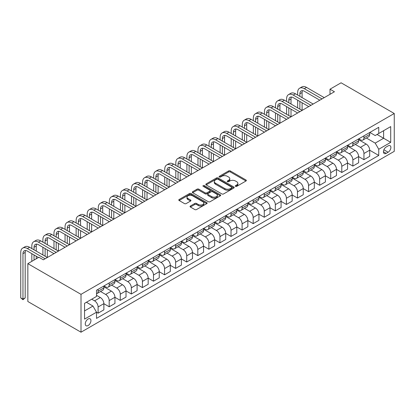 <?xml version="1.0" encoding="UTF-8"?>
<svg xmlns="http://www.w3.org/2000/svg" width="415" height="415" viewBox="0 0 415 415"><rect width="100%" height="100%" fill="white"/><g stroke="black" fill="none" stroke-linecap="round" stroke-linejoin="round"><path stroke-width="0.62" d="M235.528 186.335A0.861 0.498 0 0 0 236.742 186.335L245.986 180.997A1.229 0.711 0 0 0 246.344 180.499A1.229 0.711 0 0 0 245.986 179.996L230.33 170.954A1.229 0.711 0 0 0 228.592 170.954L219.348 176.292A0.861 0.498 0 0 0 219.094 176.645A0.861 0.498 0 0 0 219.348 176.992A0.861 0.498 0 0 0 220.567 176.992L221.76 176.302A3.937 2.272 0 0 1 227.327 176.302L228.634 177.055A3.937 2.272 0 0 1 229.786 178.663A3.937 2.272 0 0 1 228.634 180.271L227.436 180.961A0.861 0.498 0 0 0 227.187 181.314A0.861 0.498 0 0 0 227.436 181.666A0.861 0.498 0 0 0 228.655 181.666L229.853 180.976A3.937 2.272 0 0 1 235.419 180.976L236.721 181.729A3.937 2.272 0 0 1 237.873 183.331A3.937 2.272 0 0 1 236.721 184.94L235.528 185.63A0.861 0.498 0 0 0 235.274 185.982A0.861 0.498 0 0 0 235.528 186.335L235.528 185.63M88.094 325.552A4.01 2.314 120 0 0 90.714 322.019A4.01 2.314 120 0 0 90.102 318.803A4.01 2.314 120 0 0 88.094 319.005A4.01 2.314 120 0 0 85.474 322.538A4.01 2.314 120 0 0 86.092 325.749A4.01 2.314 120 0 0 88.094 325.552M190.407 206.006A1.229 0.711 0 0 0 190.044 206.509A1.229 0.711 0 0 0 190.407 207.012L194.801 209.549A1.229 0.711 0 0 0 196.539 209.549L206.8 203.62A1.229 0.711 0 0 0 207.163 203.122A1.229 0.711 0 0 0 206.8 202.619L191.144 193.577A1.229 0.711 0 0 0 189.406 193.577L179.14 199.506A1.229 0.711 0 0 0 178.782 200.004A1.229 0.711 0 0 0 179.14 200.507L184.447 203.573A1.229 0.711 0 0 0 186.19 203.573L190.578 201.036A1.229 0.711 0 0 0 190.942 200.533A1.229 0.711 0 0 0 190.578 200.03L187.948 198.51A3.289 1.899 0 0 1 186.983 197.167A3.289 1.899 0 0 1 189.017 195.413A3.289 1.899 0 0 1 192.602 195.823L202.909 201.778A3.289 1.899 0 0 1 203.874 203.122A3.289 1.899 0 0 1 201.84 204.875A3.289 1.899 0 0 1 198.256 204.46L196.539 203.469A1.229 0.711 0 0 0 194.801 203.469L190.407 206.006L190.407 207.012M394.25 113.492L341.083 82.798L330.008 89.194L334.438 91.751L43.347 259.811L38.917 257.253L27.841 263.65L81.008 294.344L394.25 113.492L394.25 151.351L81.008 332.202L81.008 294.344M221.849 193.929A1.229 0.711 0 0 0 223.586 193.929L233.853 188.005A1.229 0.711 0 0 0 234.21 187.502A1.229 0.711 0 0 0 233.853 186.999L218.197 177.962A1.229 0.711 0 0 0 216.459 177.962L206.193 183.887A1.229 0.711 0 0 0 205.835 184.39A1.229 0.711 0 0 0 206.193 184.893L221.849 193.929M203.537 186.522A0.861 0.498 0 0 1 204.408 186.641L204.408 185.619L220.329 194.806A1.229 0.711 0 0 1 220.687 195.309A1.229 0.711 0 0 1 220.329 195.813L210.063 201.737A1.229 0.711 0 0 1 208.325 201.737L192.669 192.7L192.669 191.694A1.229 0.711 0 0 0 192.306 192.197A1.229 0.711 0 0 0 192.669 192.7M192.669 191.694L197.058 189.157A1.229 0.711 0 0 1 198.801 189.157L205.15 192.825A1.229 0.711 0 0 0 206.888 192.825L209.803 191.144A1.229 0.711 0 0 0 210.161 190.641A1.229 0.711 0 0 0 209.803 190.137L203.194 186.319A0.861 0.498 0 0 1 202.94 185.972A0.861 0.498 0 0 1 203.469 185.51A0.861 0.498 0 0 1 204.408 185.619M388.134 145.878L386.189 147.003A3.885 2.241 120 0 0 383.647 150.427A3.885 2.241 120 0 0 384.243 153.54A3.885 2.241 120 0 0 386.189 153.348L388.134 152.222A3.885 2.241 120 0 0 390.676 148.798A3.885 2.241 120 0 0 390.079 145.686A3.885 2.241 120 0 0 388.134 145.878M369.838 132.447L375.196 135.544L378.745 133.495L378.745 127.306L96.513 290.251L96.513 296.44L84.551 303.349L84.551 319.104L96.513 312.199L96.513 318.388L378.745 155.443L378.745 149.255L375.196 143.118L366.388 138.029M378.745 133.495L390.707 126.591L390.707 142.35L378.745 149.255M27.841 263.65L27.841 301.508L81.008 332.202M330.008 89.194L330.008 94.309M377.059 134.47L383.616 138.257L383.616 130.684L390.707 126.591M375.196 143.118L383.616 138.257L390.707 142.35M84.551 310.918L92.97 306.057L86.413 302.276M96.513 312.251L98.106 313.169L98.106 306.981A5.011 2.895 -120 0 0 94.563 300.839L91.731 299.205M98.106 313.169L103.869 309.844L103.869 303.656A5.011 2.895 -120 0 0 100.326 297.514L96.513 295.314M103.869 303.707L109.187 306.773L109.187 300.585A5.011 2.895 -120 0 0 105.638 294.448L100.549 291.506M109.187 306.773L114.945 303.448L114.945 297.259A5.011 2.895 -120 0 0 111.402 291.123L103.869 286.77M114.945 297.311L120.262 300.382L120.262 294.188A5.011 2.895 -120 0 0 116.719 288.052L111.63 285.115M120.262 300.382L126.02 297.057L126.02 290.863A5.011 2.895 -120 0 0 122.477 284.726L114.945 280.379M126.02 290.915L131.337 293.986L131.337 287.797A5.011 2.895 -120 0 0 127.794 281.655L122.705 278.719M131.337 293.986L137.095 290.661L137.095 284.472A5.011 2.895 -120 0 0 133.552 278.33L126.02 273.983M137.095 284.519L142.412 287.59L142.412 281.401A5.011 2.895 -120 0 0 138.869 275.259L133.78 272.323M142.412 287.59L148.176 284.265L148.176 278.076A5.011 2.895 -120 0 0 144.628 271.934L137.095 267.587M148.176 278.128L153.493 281.194L153.493 275.005A5.011 2.895 -120 0 0 149.945 268.868L144.856 265.927M153.493 281.194L159.251 277.868L159.251 271.68A5.011 2.895 -120 0 0 155.708 265.543L148.176 261.191M159.251 271.732L164.568 274.803L164.568 268.609A5.011 2.895 -120 0 0 161.025 262.472L155.936 259.531M164.568 274.803L170.326 271.477L170.326 265.284A5.011 2.895 -120 0 0 166.783 259.147L159.251 254.8M170.326 265.335L175.644 268.406L175.644 262.218A5.011 2.895 -120 0 0 172.101 256.076L167.012 253.14M175.644 268.406L181.402 265.081L181.402 258.893A5.011 2.895 -120 0 0 177.859 252.751L170.326 248.403M181.402 258.939L186.719 262.01L186.719 255.822A5.011 2.895 -120 0 0 183.176 249.68L178.087 246.743M186.719 262.01L192.482 258.685L192.482 252.496A5.011 2.895 -120 0 0 188.934 246.354L181.402 242.007M192.482 252.548L197.799 255.614L197.799 249.425A5.011 2.895 -120 0 0 194.251 243.289L189.162 240.347M197.799 255.614L203.558 252.289L203.558 246.1A5.011 2.895 -120 0 0 200.014 239.963L192.482 235.611M203.558 246.152L208.875 249.223L208.875 243.029A5.011 2.895 -120 0 0 205.326 236.892L200.238 233.951M208.875 249.223L214.633 245.898L214.633 239.704A5.011 2.895 -120 0 0 211.09 233.567L203.558 229.215M214.633 239.756L219.95 242.827L219.95 236.633A5.011 2.895 -120 0 0 216.407 230.496L211.318 227.56M219.95 242.827L225.708 239.502L225.708 233.308A5.011 2.895 -120 0 0 222.165 227.171L214.633 222.824M225.708 233.36L231.025 236.431L231.025 230.242A5.011 2.895 -120 0 0 227.482 224.1L222.393 221.164M231.025 236.431L236.789 233.106L236.789 226.917A5.011 2.895 -120 0 0 233.24 220.775L225.708 216.428M236.789 226.969L242.101 230.035L242.101 223.846A5.011 2.895 -120 0 0 238.558 217.709L233.469 214.768M242.101 230.035L247.864 226.709L247.864 220.521A5.011 2.895 -120 0 0 244.321 214.379L236.789 210.032M247.864 220.573L253.181 223.644L253.181 217.45A5.011 2.895 -120 0 0 249.633 211.313L244.544 208.372M253.181 223.644L258.939 220.313L258.939 214.124A5.011 2.895 -120 0 0 255.396 207.988L247.864 203.635M258.939 214.176L264.256 217.247L264.256 211.053A5.011 2.895 -120 0 0 260.713 204.917L255.624 201.981M264.256 217.247L270.015 213.922L270.015 207.728A5.011 2.895 -120 0 0 266.471 201.591L258.939 197.244M270.015 207.78L275.332 210.851L275.332 204.662A5.011 2.895 -120 0 0 271.789 198.52L266.7 195.584M275.332 210.851L281.09 207.526L281.09 201.337A5.011 2.895 -120 0 0 277.547 195.195L270.015 190.848M281.09 201.389L286.407 204.455L286.407 198.266A5.011 2.895 -120 0 0 282.864 192.124L277.775 189.188M286.407 204.455L292.17 201.13L292.17 194.941A5.011 2.895 -120 0 0 288.622 188.799L281.09 184.452M292.17 194.993L297.488 198.059L297.488 191.87A5.011 2.895 -120 0 0 293.939 185.733L288.85 182.792M297.488 198.059L303.246 194.734L303.246 188.545A5.011 2.895 -120 0 0 299.703 182.408L292.17 178.056M303.246 188.597L308.563 191.668L308.563 185.474A5.011 2.895 -120 0 0 305.02 179.337L299.931 176.401M308.563 191.668L314.321 188.343L314.321 182.149A5.011 2.895 -120 0 0 310.778 176.012L303.246 171.665M314.321 182.201L319.638 185.272L319.638 179.083A5.011 2.895 -120 0 0 316.095 172.941L311.006 170.005M319.638 185.272L325.396 181.946L325.396 175.758A5.011 2.895 -120 0 0 321.853 169.616L314.321 165.269M325.396 175.804L330.714 178.875L330.714 172.687A5.011 2.895 -120 0 0 327.17 166.545L322.082 163.609M330.714 178.875L336.477 175.55L336.477 169.362A5.011 2.895 -120 0 0 332.929 163.22L325.396 158.872M336.477 169.413L341.794 172.479L341.794 166.291A5.011 2.895 -120 0 0 338.246 160.154L333.157 157.212M341.794 172.479L347.552 169.154L347.552 162.965A5.011 2.895 -120 0 0 344.009 156.829L336.477 152.476M347.552 163.017L352.869 166.088L352.869 159.894A5.011 2.895 -120 0 0 349.326 153.757L344.232 150.816M352.869 166.088L358.627 162.763L358.627 156.569A5.011 2.895 -120 0 0 355.084 150.432L347.552 146.085M358.627 156.621L363.945 159.692L363.945 153.503A5.011 2.895 -120 0 0 360.402 147.361L355.313 144.425M363.945 159.692L369.703 156.367L369.703 150.178A5.011 2.895 -120 0 0 366.16 144.036L358.627 139.689M358.762 138.843L360.402 139.788A5.011 2.895 -120 0 0 362.907 140.037A5.011 2.895 -120 0 0 363.945 137.744L363.945 135.85M347.682 145.24L349.326 146.184A5.011 2.895 -120 0 0 351.832 146.433A5.011 2.895 -120 0 0 352.869 144.14L352.869 142.246M336.607 151.636L338.246 152.58A5.011 2.895 -120 0 0 340.751 152.829A5.011 2.895 -120 0 0 341.794 150.536L341.794 148.643M325.531 158.027L327.17 158.976A5.011 2.895 -120 0 0 329.676 159.225A5.011 2.895 -120 0 0 330.714 156.927L330.714 155.034M314.456 164.423L316.095 165.372A5.011 2.895 -120 0 0 318.601 165.616A5.011 2.895 -120 0 0 319.638 163.323L319.638 161.43M303.381 170.819L305.02 171.763A5.011 2.895 -120 0 0 307.525 172.012A5.011 2.895 -120 0 0 308.563 169.719L308.563 167.826M292.3 177.215L293.939 178.16A5.011 2.895 -120 0 0 296.445 178.409A5.011 2.895 -120 0 0 297.488 176.116L297.488 174.222M281.225 183.606L282.864 184.556A5.011 2.895 -120 0 0 285.37 184.805A5.011 2.895 -120 0 0 286.407 182.507L286.407 180.613M270.149 190.003L271.789 190.952A5.011 2.895 -120 0 0 274.294 191.196A5.011 2.895 -120 0 0 275.332 188.903L275.332 187.009M259.074 196.399L260.713 197.343A5.011 2.895 -120 0 0 263.219 197.592A5.011 2.895 -120 0 0 264.256 195.299L264.256 193.406M247.994 202.795L249.633 203.739A5.011 2.895 -120 0 0 252.144 203.988A5.011 2.895 -120 0 0 253.181 201.695L253.181 199.802M236.918 209.186L238.558 210.135A5.011 2.895 -120 0 0 241.063 210.384A5.011 2.895 -120 0 0 242.101 208.086L242.101 206.193M225.843 215.582L227.482 216.531A5.011 2.895 -120 0 0 229.988 216.78A5.011 2.895 -120 0 0 231.025 214.482L231.025 212.589M214.768 221.978L216.407 222.922A5.011 2.895 -120 0 0 218.913 223.171A5.011 2.895 -120 0 0 219.95 220.879L219.95 218.985M203.687 228.375L205.326 229.319A5.011 2.895 -120 0 0 207.837 229.568A5.011 2.895 -120 0 0 208.875 227.275L208.875 225.381M192.612 234.766L194.251 235.715A5.011 2.895 -120 0 0 196.757 235.964A5.011 2.895 -120 0 0 197.799 233.666L197.799 231.778M181.537 241.162L183.176 242.111A5.011 2.895 -120 0 0 185.681 242.36A5.011 2.895 -120 0 0 186.719 240.062L186.719 238.169M170.461 247.558L172.101 248.502A5.011 2.895 -120 0 0 174.606 248.751A5.011 2.895 -120 0 0 175.644 246.458L175.644 244.565M159.386 253.954L161.025 254.898A5.011 2.895 -120 0 0 163.531 255.147A5.011 2.895 -120 0 0 164.568 252.854L164.568 250.961M148.305 260.35L149.945 261.294A5.011 2.895 -120 0 0 152.45 261.543A5.011 2.895 -120 0 0 153.493 259.251L153.493 257.357M137.23 266.741L138.869 267.691A5.011 2.895 -120 0 0 141.375 267.94A5.011 2.895 -120 0 0 142.412 265.642L142.412 263.748M126.155 273.137L127.794 274.087A5.011 2.895 -120 0 0 130.3 274.331A5.011 2.895 -120 0 0 131.337 272.038L131.337 270.144M115.08 279.534L116.719 280.478A5.011 2.895 -120 0 0 119.224 280.727A5.011 2.895 -120 0 0 120.262 278.434L120.262 276.54M103.999 285.93L105.638 286.874A5.011 2.895 -120 0 0 108.149 287.123A5.011 2.895 -120 0 0 109.187 284.83L109.187 282.937M369.703 150.225L378.745 155.443M362.907 140.037L368.665 136.711A5.011 2.895 -120 0 0 369.703 134.419L369.703 132.525M351.832 146.433L357.59 143.108A5.011 2.895 -120 0 0 358.627 140.815L358.627 138.921M340.751 152.829L346.515 149.504A5.011 2.895 -120 0 0 347.552 147.206L347.552 145.317M329.676 159.225L335.439 155.9A5.011 2.895 -120 0 0 336.477 153.602L336.477 151.708M318.601 165.616L324.359 162.291A5.011 2.895 -120 0 0 325.396 159.998L325.396 158.105M307.525 172.012L313.284 168.687A5.011 2.895 -120 0 0 314.321 166.394L314.321 164.501M296.445 178.409L302.208 175.083A5.011 2.895 -120 0 0 303.246 172.79L303.246 170.897M285.37 184.805L291.133 181.48A5.011 2.895 -120 0 0 292.17 179.181L292.17 177.288M274.294 191.196L280.052 187.871A5.011 2.895 -120 0 0 281.09 185.578L281.09 183.684M263.219 197.592L268.977 194.267A5.011 2.895 -120 0 0 270.015 191.974L270.015 190.08M252.144 203.988L257.902 200.663A5.011 2.895 -120 0 0 258.939 198.37L258.939 196.477M241.063 210.384L246.826 207.059A5.011 2.895 -120 0 0 247.864 204.761L247.864 202.868M229.988 216.78L235.746 213.45A5.011 2.895 -120 0 0 236.789 211.157L236.789 209.264M218.913 223.171L224.671 219.846A5.011 2.895 -120 0 0 225.708 217.553L225.708 215.66M207.837 229.568L213.595 226.242A5.011 2.895 -120 0 0 214.633 223.95L214.633 222.056M196.757 235.964L202.52 232.639A5.011 2.895 -120 0 0 203.558 230.341L203.558 228.447M185.681 242.36L191.44 239.035A5.011 2.895 -120 0 0 192.482 236.737L192.482 234.843M174.606 248.751L180.364 245.426A5.011 2.895 -120 0 0 181.402 243.133L181.402 241.24M163.531 255.147L169.289 251.822A5.011 2.895 -120 0 0 170.326 249.529L170.326 247.636M152.45 261.543L158.214 258.218A5.011 2.895 -120 0 0 159.251 255.92L159.251 254.032M141.375 267.94L147.138 264.614A5.011 2.895 -120 0 0 148.176 262.316L148.176 260.423M130.3 274.331L136.058 271.005A5.011 2.895 -120 0 0 137.095 268.713L137.095 266.819M119.224 280.727L124.982 277.402A5.011 2.895 -120 0 0 126.02 275.109L126.02 273.215M108.149 287.123L113.907 283.798A5.011 2.895 -120 0 0 114.945 281.505L114.945 279.611M96.513 293.721A5.011 2.895 -120 0 0 97.069 293.519L102.832 290.194A5.011 2.895 -120 0 0 103.869 287.896L103.869 286.002M97.069 293.519A5.011 2.895 -120 0 0 98.106 291.221L98.106 289.328M92.97 306.057L96.513 312.199M235.87 186.454L236.721 185.967A3.937 2.272 0 0 0 237.873 184.359L237.873 183.331M229.786 178.663L229.786 179.685A3.937 2.272 0 0 1 228.634 181.293L227.783 181.786M245.971 181.007L230.33 171.981A1.229 0.711 0 0 0 228.592 171.981L219.691 177.117M233.837 188.016L218.197 178.984A1.229 0.711 0 0 0 216.459 178.984L206.208 184.898M231.679 187.855A0.861 0.498 0 0 0 231.928 187.502A0.861 0.498 0 0 0 231.679 187.149L217.937 179.218A0.861 0.498 0 0 0 216.718 179.218L215.458 179.944A3.937 2.272 0 0 0 214.301 181.552A3.937 2.272 0 0 0 215.458 183.16L224.852 188.581A3.937 2.272 0 0 0 230.418 188.581L231.679 187.855L231.679 188.877A0.861 0.498 0 0 0 231.928 188.524L231.928 187.502M214.301 181.552L214.301 182.574A3.937 2.272 0 0 0 215.458 184.182L215.458 183.16M231.679 188.877L230.418 189.603A3.937 2.272 0 0 1 224.852 189.603L215.458 184.182M192.685 192.71L197.058 190.184L197.058 189.157M210.161 190.641L210.161 191.663A1.229 0.711 0 0 1 209.803 192.166L206.888 193.847A1.229 0.711 0 0 1 205.15 193.847L198.801 190.184A1.229 0.711 0 0 0 197.058 190.184M204.408 186.641L220.308 195.823M211.738 196.627A3.289 1.899 0 0 0 215.323 197.042A3.289 1.899 0 0 0 217.356 195.283A3.289 1.899 0 0 0 216.391 193.94L212.76 191.844A1.229 0.711 0 0 0 211.022 191.844L208.107 193.53A1.229 0.711 0 0 0 207.744 194.028A1.229 0.711 0 0 0 208.107 194.531L211.738 196.627L211.738 197.654A3.289 1.899 0 0 0 215.323 198.064A3.289 1.899 0 0 0 217.356 196.311L217.356 195.283M207.744 194.028L207.744 195.055A1.229 0.711 0 0 0 208.107 195.553L208.107 194.531M211.738 197.654L208.107 195.553M203.874 203.122L203.874 204.144A3.289 1.899 0 0 1 201.84 205.897A3.289 1.899 0 0 1 198.256 205.487L196.539 204.496A1.229 0.711 0 0 0 194.801 204.496L190.423 207.023M186.983 197.167L186.983 198.194A3.289 1.899 0 0 0 187.948 199.537L187.948 198.51M190.563 201.047L187.948 199.537M206.784 203.63L191.144 194.604A1.229 0.711 0 0 0 189.406 194.604L179.161 200.518M297.664 95.077L297.664 92.519A9.4 5.426 60 0 1 299.609 88.213L301.824 86.937A9.4 5.426 60 0 1 306.524 87.404L324.245 97.634M299.609 88.213A9.4 5.426 60 0 1 304.309 88.68L322.03 98.915M319.815 100.191L304.309 91.238A6.267 3.616 -120 0 0 301.176 90.927A6.267 3.616 -120 0 0 299.879 93.795L299.879 96.358M302.488 90.641A6.267 3.616 -120 0 0 302.094 92.519L302.094 97.634M299.879 101.473L299.879 109.145M302.094 102.749L302.094 110.426L284.374 100.191L282.153 101.473L299.879 111.702M297.664 107.864L297.664 100.191M286.589 101.473L286.589 98.915A9.4 5.426 60 0 1 288.534 94.61L290.749 93.334A9.4 5.426 60 0 1 295.449 93.795L313.169 104.03M288.534 94.61A9.4 5.426 60 0 1 293.234 95.077L310.954 105.306M308.739 106.588L293.234 97.634A6.267 3.616 -120 0 0 290.101 97.323A6.267 3.616 -120 0 0 288.804 100.191L288.804 102.749M291.408 97.037A6.267 3.616 -120 0 0 291.019 98.915L291.019 104.03M288.804 107.864L288.804 115.541M291.019 109.145L291.019 116.817L273.293 106.588L271.078 107.864L288.804 118.099M286.589 114.26L286.589 106.588M297.664 112.984L282.153 104.03A6.267 3.616 -120 0 0 279.025 103.719A6.267 3.616 -120 0 0 277.723 106.588L277.723 109.145M280.333 103.428A6.267 3.616 -120 0 0 279.938 105.306L279.938 110.426M277.723 114.26L277.723 121.937M279.938 115.541L279.938 123.214L262.218 112.984L260.003 114.26L277.723 124.495M275.508 120.656L275.508 112.984M275.508 107.864L275.508 105.306A9.4 5.426 60 0 1 277.459 101.006A9.4 5.426 60 0 1 282.153 101.473M277.459 101.006L279.674 99.725A9.4 5.426 60 0 1 284.374 100.191M286.589 119.375L271.078 110.426A6.267 3.616 -120 0 0 267.945 110.115A6.267 3.616 -120 0 0 266.648 112.984L266.648 115.541M269.257 109.825A6.267 3.616 -120 0 0 268.863 111.702L268.863 116.817M266.648 120.656L266.648 128.328M268.863 121.937L268.863 129.61L251.142 119.375L248.927 120.656L266.648 130.886M264.433 127.052L264.433 119.375M264.433 114.26L264.433 111.702A9.4 5.426 60 0 1 266.378 107.402A9.4 5.426 60 0 1 271.078 107.864M266.378 107.402L268.593 106.121A9.4 5.426 60 0 1 273.293 106.588M275.508 125.771L260.003 116.817A6.267 3.616 -120 0 0 256.869 116.511A6.267 3.616 -120 0 0 255.573 119.375L255.573 121.937M258.182 116.221A6.267 3.616 -120 0 0 257.788 118.099L257.788 123.214M255.573 127.052L255.573 134.725M257.788 128.328L257.788 136.006L240.067 125.771L237.852 127.052L255.573 137.282M253.358 133.448L253.358 125.771M253.358 120.656L253.358 118.099A9.4 5.426 60 0 1 255.303 113.798A9.4 5.426 60 0 1 260.003 114.26M255.303 113.798L257.518 112.517A9.4 5.426 60 0 1 262.218 112.984M264.433 132.167L248.927 123.214A6.267 3.616 -120 0 0 245.794 122.902A6.267 3.616 -120 0 0 244.497 125.771L244.497 128.328M247.101 122.617A6.267 3.616 -120 0 0 246.712 124.495L246.712 129.61M244.497 133.448L244.497 141.121M246.712 134.725L246.712 142.397L228.987 132.167L226.772 133.448L244.497 143.678M242.282 139.839L242.282 132.167M242.282 127.052L242.282 124.495A9.4 5.426 60 0 1 244.228 120.189A9.4 5.426 60 0 1 248.927 120.656M244.228 120.189L246.443 118.913A9.4 5.426 60 0 1 251.142 119.375M253.358 138.563L237.852 129.61A6.267 3.616 -120 0 0 234.719 129.298A6.267 3.616 -120 0 0 233.417 132.167L233.417 134.725M236.026 129.008A6.267 3.616 -120 0 0 235.632 130.886L235.632 136.006M233.417 139.839L233.417 147.517M235.632 141.121L235.632 148.793L217.911 138.563L215.696 139.839L233.417 150.074M231.202 146.236L231.202 138.563M231.202 133.448L231.202 130.886A9.4 5.426 60 0 1 233.152 126.585A9.4 5.426 60 0 1 237.852 127.052M233.152 126.585L235.367 125.304A9.4 5.426 60 0 1 240.067 125.771M242.282 144.96L226.772 136.006A6.267 3.616 -120 0 0 223.638 135.695A6.267 3.616 -120 0 0 222.341 138.563L222.341 141.121M224.951 135.404A6.267 3.616 -120 0 0 224.557 137.282L224.557 142.397M222.341 146.236L222.341 153.908M224.557 147.517L224.557 155.189L206.836 144.96L204.621 146.236L222.341 156.465M220.126 152.632L220.126 144.96M220.126 139.839L220.126 137.282A9.4 5.426 60 0 1 222.072 132.982A9.4 5.426 60 0 1 226.772 133.448M222.072 132.982L224.287 131.7A9.4 5.426 60 0 1 228.987 132.167M231.202 151.351L215.696 142.397A6.267 3.616 -120 0 0 212.563 142.091A6.267 3.616 -120 0 0 211.266 144.96L211.266 147.517M213.875 141.8A6.267 3.616 -120 0 0 213.481 143.678L213.481 148.793M211.266 152.632L211.266 160.304M213.481 153.908L213.481 161.585L195.761 151.351L193.546 152.632L211.266 162.862M209.051 159.028L209.051 151.351M209.051 146.236L209.051 143.678A9.4 5.426 60 0 1 210.996 139.378A9.4 5.426 60 0 1 215.696 139.839M210.996 139.378L213.211 138.096A9.4 5.426 60 0 1 217.911 138.563M220.126 157.747L204.621 148.793A6.267 3.616 -120 0 0 201.488 148.482A6.267 3.616 -120 0 0 200.191 151.351L200.191 153.908M202.795 148.197A6.267 3.616 -120 0 0 202.406 150.074L202.406 155.189M200.191 159.028L200.191 166.7M202.406 160.304L202.406 167.976L184.68 157.747L182.465 159.028L200.191 169.258M197.976 165.419L197.976 157.747M197.976 152.632L197.976 150.074A9.4 5.426 60 0 1 199.921 145.769A9.4 5.426 60 0 1 204.621 146.236M199.921 145.769L202.136 144.493A9.4 5.426 60 0 1 206.836 144.96M209.051 164.143L193.546 155.189A6.267 3.616 -120 0 0 190.412 154.878A6.267 3.616 -120 0 0 189.116 157.747L189.116 160.304M191.72 154.588A6.267 3.616 -120 0 0 191.331 156.471L191.331 161.585M189.116 165.419L189.116 173.097M191.331 166.7L191.331 174.373L173.605 164.143L171.39 165.419L189.116 175.654M186.895 171.815L186.895 164.143M186.895 159.028L186.895 156.471A9.4 5.426 60 0 1 188.846 152.165A9.4 5.426 60 0 1 193.546 152.632M188.846 152.165L191.061 150.889A9.4 5.426 60 0 1 195.761 151.351M197.976 170.539L182.465 161.585A6.267 3.616 -120 0 0 179.332 161.274A6.267 3.616 -120 0 0 178.035 164.143L178.035 166.7M180.644 160.984A6.267 3.616 -120 0 0 180.25 162.862L180.25 167.976M178.035 171.815L178.035 179.488M180.25 173.097L180.25 180.769L162.53 170.539L160.315 171.815L178.035 182.05M175.82 178.211L175.82 170.539M175.82 165.419L175.82 162.862A9.4 5.426 60 0 1 177.765 158.561A9.4 5.426 60 0 1 182.465 159.028M177.765 158.561L179.986 157.28A9.4 5.426 60 0 1 184.68 157.747M186.895 176.93L171.39 167.976A6.267 3.616 -120 0 0 168.257 167.67A6.267 3.616 -120 0 0 166.96 170.539L166.96 173.097M169.569 167.38A6.267 3.616 -120 0 0 169.175 169.258L169.175 174.373M166.96 178.211L166.96 185.884M169.175 179.488L169.175 187.165L151.454 176.93L149.239 178.211L166.96 188.441M164.745 184.608L164.745 176.93M164.745 171.815L164.745 169.258A9.4 5.426 60 0 1 166.69 164.957A9.4 5.426 60 0 1 171.39 165.419M166.69 164.957L168.905 163.676A9.4 5.426 60 0 1 173.605 164.143M175.82 183.326L160.315 174.373A6.267 3.616 -120 0 0 157.181 174.061A6.267 3.616 -120 0 0 155.884 176.93L155.884 179.488M158.494 173.776A6.267 3.616 -120 0 0 158.099 175.654L158.099 180.769M155.884 184.608L155.884 192.28M158.099 185.884L158.099 193.561L140.374 183.326L138.159 184.608L155.884 194.837M153.669 190.999L153.669 183.326M153.669 178.211L153.669 175.654A9.4 5.426 60 0 1 155.615 171.348A9.4 5.426 60 0 1 160.315 171.815M155.615 171.348L157.83 170.072A9.4 5.426 60 0 1 162.53 170.539M164.745 189.722L149.239 180.769A6.267 3.616 -120 0 0 146.106 180.458A6.267 3.616 -120 0 0 144.809 183.326L144.809 185.884M147.413 180.167A6.267 3.616 -120 0 0 147.024 182.05L147.024 187.165M144.809 190.999L144.809 198.676M147.024 192.28L147.024 199.952L129.298 189.722L127.083 190.999L144.809 201.234M142.594 197.395L142.594 189.722M142.594 184.608L142.594 182.05A9.4 5.426 60 0 1 144.539 177.745A9.4 5.426 60 0 1 149.239 178.211M144.539 177.745L146.754 176.468A9.4 5.426 60 0 1 151.454 176.93M153.669 196.119L138.159 187.165A6.267 3.616 -120 0 0 135.031 186.854A6.267 3.616 -120 0 0 133.729 189.722L133.729 192.28M136.338 186.563A6.267 3.616 -120 0 0 135.944 188.441L135.944 193.561M133.729 197.395L133.729 205.072M135.944 198.676L135.944 206.348L118.223 196.119L116.008 197.395L133.729 207.63M131.514 203.791L131.514 196.119M131.514 190.999L131.514 188.441A9.4 5.426 60 0 1 133.464 184.141A9.4 5.426 60 0 1 138.159 184.608M133.464 184.141L135.679 182.859A9.4 5.426 60 0 1 140.374 183.326M142.594 202.51L127.083 193.561A6.267 3.616 -120 0 0 123.95 193.25A6.267 3.616 -120 0 0 122.653 196.119L122.653 198.676M125.263 192.959A6.267 3.616 -120 0 0 124.868 194.837L124.868 199.952M122.653 203.791L122.653 211.463M124.868 205.072L124.868 212.745L107.148 202.51L104.933 203.791L122.653 214.021M120.438 210.187L120.438 202.51M120.438 197.395L120.438 194.837A9.4 5.426 60 0 1 122.383 190.537A9.4 5.426 60 0 1 127.083 190.999M122.383 190.537L124.599 189.256A9.4 5.426 60 0 1 129.298 189.722M131.514 208.906L116.008 199.952A6.267 3.616 -120 0 0 112.875 199.641A6.267 3.616 -120 0 0 111.578 202.51L111.578 205.072M114.187 199.356A6.267 3.616 -120 0 0 113.793 201.234L113.793 206.348M111.578 210.187L111.578 217.859M113.793 211.463L113.793 219.141L96.073 208.906L93.857 210.187L111.578 220.417M109.363 216.578L109.363 208.906M109.363 203.791L109.363 201.234A9.4 5.426 60 0 1 111.308 196.928A9.4 5.426 60 0 1 116.008 197.395M111.308 196.928L113.523 195.652A9.4 5.426 60 0 1 118.223 196.119M120.438 215.302L104.933 206.348A6.267 3.616 -120 0 0 101.8 206.037A6.267 3.616 -120 0 0 100.503 208.906L100.503 211.463M103.107 205.752A6.267 3.616 -120 0 0 102.718 207.63L102.718 212.745M100.503 216.578L100.503 224.256M102.718 217.859L102.718 225.532L84.992 215.302L82.777 216.578L100.503 226.813M98.288 222.974L98.288 215.302M98.288 210.187L98.288 207.63A9.4 5.426 60 0 1 100.233 203.324A9.4 5.426 60 0 1 104.933 203.791M100.233 203.324L102.448 202.048A9.4 5.426 60 0 1 107.148 202.51M109.363 221.698L93.857 212.745A6.267 3.616 -120 0 0 90.724 212.433A6.267 3.616 -120 0 0 89.422 215.302L89.422 217.859M92.031 212.143A6.267 3.616 -120 0 0 91.637 214.021L91.637 219.141M89.422 222.974L89.422 230.652M91.637 224.256L91.637 231.928L73.917 221.698L71.702 222.974L89.422 233.209M87.207 229.371L87.207 221.698M87.207 216.578L87.207 214.021A9.4 5.426 60 0 1 89.158 209.72A9.4 5.426 60 0 1 93.857 210.187M89.158 209.72L91.373 208.439A9.4 5.426 60 0 1 96.073 208.906M98.288 228.089L82.777 219.141A6.267 3.616 -120 0 0 79.644 218.829A6.267 3.616 -120 0 0 78.347 221.698L78.347 224.256M80.956 218.539A6.267 3.616 -120 0 0 80.562 220.417L80.562 225.532M78.347 229.371L78.347 237.043M80.562 230.652L80.562 238.324L62.841 228.089L60.626 229.371L78.347 239.6M76.132 235.767L76.132 228.089M76.132 222.974L76.132 220.417A9.4 5.426 60 0 1 78.077 216.116A9.4 5.426 60 0 1 82.777 216.578M78.077 216.116L80.292 214.835A9.4 5.426 60 0 1 84.992 215.302M87.207 234.485L71.702 225.532A6.267 3.616 -120 0 0 68.568 225.226A6.267 3.616 -120 0 0 67.272 228.089L67.272 230.652M69.881 224.935A6.267 3.616 -120 0 0 69.487 226.813L69.487 231.928M67.272 235.767L67.272 243.439M69.487 237.043L69.487 244.72L51.766 234.485L49.551 235.767L67.272 245.996M65.056 242.163L65.056 234.485M65.056 229.371L65.056 226.813A9.4 5.426 60 0 1 67.002 222.513A9.4 5.426 60 0 1 71.702 222.974M67.002 222.513L69.217 221.231A9.4 5.426 60 0 1 73.917 221.698M76.132 240.882L60.626 231.928A6.267 3.616 -120 0 0 57.493 231.617A6.267 3.616 -120 0 0 56.196 234.485L56.196 237.043M58.8 231.331A6.267 3.616 -120 0 0 58.411 233.209L58.411 238.324M56.196 242.163L56.196 249.835M58.411 243.439L58.411 251.111L40.686 240.882L38.471 242.163L56.196 252.393M53.981 248.554L53.981 240.882M53.981 235.767L53.981 233.209A9.4 5.426 60 0 1 55.926 228.904A9.4 5.426 60 0 1 60.626 229.371M55.926 228.904L58.142 227.628A9.4 5.426 60 0 1 62.841 228.089M65.056 247.278L49.551 238.324A6.267 3.616 -120 0 0 46.418 238.013A6.267 3.616 -120 0 0 45.121 240.882L45.121 243.439M47.725 237.722A6.267 3.616 -120 0 0 47.336 239.6L47.336 244.72M45.121 248.554L45.121 256.231M47.336 249.835L47.336 257.507L29.61 247.278L27.395 248.554L45.116 258.789M42.901 254.95L42.901 247.278M42.901 242.163L42.901 239.6A9.4 5.426 60 0 1 44.851 235.3A9.4 5.426 60 0 1 49.551 235.767M44.851 235.3L47.066 234.019A9.4 5.426 60 0 1 51.766 234.485M53.981 253.674L38.471 244.72A6.267 3.616 -120 0 0 35.337 244.409A6.267 3.616 -120 0 0 34.04 247.278L34.04 249.835M36.65 244.119A6.267 3.616 -120 0 0 36.255 245.996L36.255 251.111M34.04 254.95L34.04 260.065M36.255 256.231L36.255 258.789M31.825 261.346L31.825 253.674M31.825 248.554L31.825 245.996A9.4 5.426 60 0 1 33.771 241.696A9.4 5.426 60 0 1 38.471 242.163M33.771 241.696L35.991 240.415A9.4 5.426 60 0 1 40.686 240.882M38.471 257.507L27.395 251.111A6.267 3.616 -120 0 0 24.262 250.805A6.267 3.616 -120 0 0 22.965 253.674L22.965 299.153L25.18 297.877L25.18 252.393L22.965 253.674M25.574 250.515A6.267 3.616 -120 0 0 25.18 252.393M25.18 297.877L22.965 299.718L20.75 297.877L20.75 252.393A9.4 5.426 60 0 1 22.695 248.092A9.4 5.426 60 0 1 27.395 248.554M22.695 248.092L24.91 246.811A9.4 5.426 60 0 1 29.61 247.278M20.75 297.877L22.965 299.153L22.965 299.718M94.563 300.839L100.326 297.514M105.638 294.448L111.402 291.123M116.719 288.052L122.477 284.726M127.794 281.655L133.552 278.33M138.869 275.259L144.628 271.934M149.945 268.868L155.708 265.543M161.025 262.472L166.783 259.147M172.101 256.076L177.859 252.751M183.176 249.68L188.934 246.354M194.251 243.289L200.014 239.963M205.326 236.892L211.09 233.567M216.407 230.496L222.165 227.171M227.482 224.1L233.24 220.775M238.558 217.709L244.321 214.379M249.633 211.313L255.396 207.988M260.713 204.917L266.471 201.591M271.789 198.52L277.547 195.195M282.864 192.124L288.622 188.799M293.939 185.733L299.703 182.408M305.02 179.337L310.778 176.012M316.095 172.941L321.853 169.616M327.17 166.545L332.929 163.22M338.246 160.154L344.009 156.829M349.326 153.757L355.084 150.432M360.402 147.361L366.16 144.036M363.945 137.744L369.703 134.419M363.945 153.503L369.703 150.178M352.869 159.894L358.627 156.569M352.869 144.14L358.627 140.815M341.794 166.291L347.552 162.965M341.794 150.536L347.552 147.206M330.714 172.687L336.477 169.362M330.714 156.927L336.477 153.602M319.638 179.083L325.396 175.758M319.638 163.323L325.396 159.998M308.563 185.474L314.321 182.149M308.563 169.719L314.321 166.394M297.488 191.87L303.246 188.545M297.488 176.116L303.246 172.79M286.407 198.266L292.17 194.941M286.407 182.507L292.17 179.181M275.332 204.662L281.09 201.337M275.332 188.903L281.09 185.578M264.256 211.053L270.015 207.728M264.256 195.299L270.015 191.974M253.181 217.45L258.939 214.124M253.181 201.695L258.939 198.37M242.101 223.846L247.864 220.521M242.101 208.086L247.864 204.761M231.025 230.242L236.789 226.917M231.025 214.482L236.789 211.157M219.95 236.633L225.708 233.308M219.95 220.879L225.708 217.553M208.875 243.029L214.633 239.704M208.875 227.275L214.633 223.95M197.799 249.425L203.558 246.1M197.799 233.666L203.558 230.341M186.719 255.822L192.482 252.496M186.719 240.062L192.482 236.737M175.644 262.218L181.402 258.893M175.644 246.458L181.402 243.133M164.568 268.609L170.326 265.284M164.568 252.854L170.326 249.529M153.493 275.005L159.251 271.68M153.493 259.251L159.251 255.92M142.412 281.401L148.176 278.076M142.412 265.642L148.176 262.316M131.337 287.797L137.095 284.472M131.337 272.038L137.095 268.713M120.262 294.188L126.02 290.863M120.262 278.434L126.02 275.109M109.187 300.585L114.945 297.259M109.187 284.83L114.945 281.505M98.106 306.981L103.869 303.656M98.106 291.221L103.869 287.896M383.885 149.768L388.134 152.222M383.439 151.76L386.189 153.348M236.721 185.967L236.721 184.94M227.436 181.666L227.436 180.961M228.634 181.293L228.634 180.271M219.348 176.992L219.348 176.292M228.592 171.981L228.592 170.954M230.33 171.981L230.33 170.954M245.986 180.997L245.986 179.996M206.193 184.893L206.193 183.887M216.459 178.984L216.459 177.962M218.197 178.984L218.197 177.962M233.853 188.005L233.853 186.999M224.852 189.603L224.852 188.581M230.418 189.603L230.418 188.581M198.801 190.184L198.801 189.157M205.15 193.847L205.15 192.825M206.888 193.847L206.888 192.825M209.803 192.166L209.803 191.144M220.329 195.813L220.329 194.806M194.801 204.496L194.801 203.469M196.539 204.496L196.539 203.469M198.256 205.487L198.256 204.46M190.578 201.036L190.578 200.03M179.14 200.507L179.14 199.506M189.406 194.604L189.406 193.577M191.144 194.604L191.144 193.577M206.8 203.62L206.8 202.619M306.524 87.404L304.309 88.68M302.094 92.519L299.879 93.795M295.449 93.795L293.234 95.077M291.019 98.915L288.804 100.191M279.938 105.306L277.723 106.588M268.863 111.702L266.648 112.984M257.788 118.099L255.573 119.375M246.712 124.495L244.497 125.771M235.632 130.886L233.417 132.167M224.557 137.282L222.341 138.563M213.481 143.678L211.266 144.96M202.406 150.074L200.191 151.351M191.331 156.471L189.116 157.747M180.25 162.862L178.035 164.143M169.175 169.258L166.96 170.539M158.099 175.654L155.884 176.93M147.024 182.05L144.809 183.326M135.944 188.441L133.729 189.722M124.868 194.837L122.653 196.119M113.793 201.234L111.578 202.51M102.718 207.63L100.503 208.906M91.637 214.021L89.422 215.302M80.562 220.417L78.347 221.698M69.487 226.813L67.272 228.089M58.411 233.209L56.196 234.485M47.336 239.6L45.121 240.882M36.255 245.996L34.04 247.278"/></g></svg>

